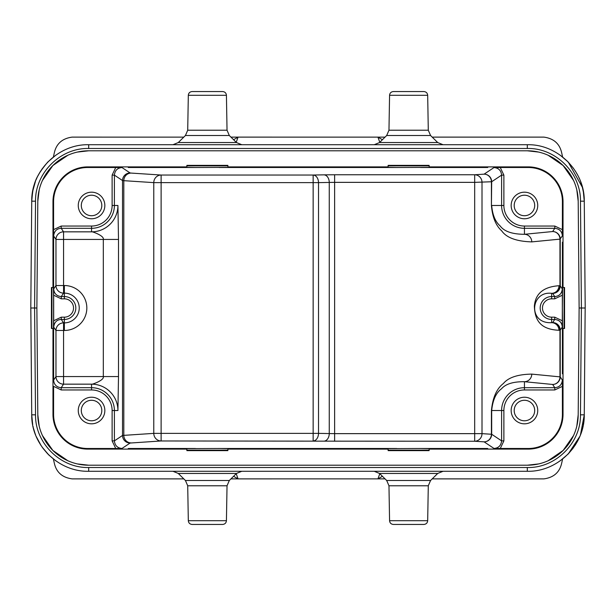 <?xml version="1.0" encoding="UTF-8"?>
<svg xmlns="http://www.w3.org/2000/svg" width="616" height="616" viewBox="0 0 616 616"><rect width="100%" height="100%" fill="white"/><g stroke="black" fill="none" stroke-linecap="round" stroke-linejoin="round"><path stroke-width="0.92" d="M72.08 478.878L183.791 478.878L72.08 478.878C62.501 477.562 56.633 472.541 54.47 463.817L53.384 459.02M230.954 478.871L385.046 478.871L230.954 478.878M477.154 478.878L543.92 478.878C553.499 477.562 559.367 472.541 561.53 463.817L562.616 459.02M432.209 478.878L543.92 478.878M131.624 478.878L183.791 478.878M42.073 447.054L48.857 455.039L55.979 460.953M585.169 308L584.268 414.822C584.777 445.083 557.565 472.048 527.311 471.278L88.689 471.278C58.435 472.048 31.223 445.083 31.732 414.822L32.694 424.74M33.503 428.42L35.151 433.772M35.289 434.149L35.497 434.688M36.213 436.467L41.195 445.761M30.831 307.992L31.732 414.822C31.223 445.083 58.435 472.048 88.689 471.278L88.689 467.521C60.476 468.26 35.035 443.035 35.528 414.822L31.732 414.822L30.8 308L34.596 307.992L35.528 201.178C35.035 172.965 60.476 147.74 88.689 148.479L527.311 148.479C555.524 147.74 580.965 172.965 580.472 201.178L581.404 308.008L579.125 308L578.193 414.768L576.815 426.095M55.941 155.07L47.786 162.031C34.627 177.778 33.133 184.423 31.732 201.178C31.223 170.917 58.435 143.951 88.689 144.721L527.311 144.721C557.565 143.951 584.777 170.917 584.268 201.178L585.2 308L581.404 308.008L580.472 414.822C580.965 443.035 555.524 468.26 527.311 467.521L88.689 467.521M232.055 144.721L383.945 144.721M408.624 144.721L443.043 144.721L437.714 142.542L379.541 142.542L374.212 144.721L408.624 144.721L374.212 144.721M207.376 144.721L241.788 144.721L236.459 142.542L178.286 142.542L172.957 144.721L207.376 144.721L172.957 144.721M226.426 95.288L188.319 95.288C188.558 93.039 189.82 91.792 192.115 91.553L222.63 91.553C224.902 91.769 226.172 93.016 226.426 95.288L227.035 130.222L187.711 130.222L185.439 135.505L178.286 142.542M427.681 95.288L389.574 95.288C389.812 93.039 391.075 91.792 393.37 91.553L423.885 91.553C426.18 91.792 427.442 93.039 427.681 95.288L428.289 130.222L388.965 130.222L386.694 135.505L379.541 142.542M53.384 156.98L54.47 152.183C56.633 143.459 62.501 138.438 72.08 137.122L183.791 137.129L72.08 137.122M543.92 137.122L432.209 137.122L543.92 137.122C553.499 138.438 559.367 143.459 561.53 152.183L562.616 156.98M567.144 160.961L560.06 155.07L568.214 162.031L582.482 187.51M579.779 436.482L568.214 453.969L560.06 460.93M580.472 414.822L584.268 414.822L580.472 434.781M232.055 471.278L383.945 471.278M389.574 520.712C389.812 522.961 391.075 524.208 393.37 524.447L423.885 524.447C426.18 524.208 427.442 522.961 427.681 520.712L389.574 520.712L388.965 485.778L386.694 480.495L430.561 480.495L437.714 473.458L443.043 471.278L408.624 471.278M241.788 471.278L172.957 471.278L178.286 473.458L236.459 473.458L241.788 471.278M188.319 520.712L226.426 520.712C226.188 522.961 224.925 524.208 222.63 524.447L192.115 524.447C189.82 524.208 188.558 522.961 188.319 520.712L187.711 485.778L227.035 485.778L229.306 480.495L236.459 473.458M382.413 476.291L377.947 478.871L379.787 473.704M236.213 473.704L238.053 478.871L233.587 476.291M573.558 435.535L563.132 450.458L548.125 460.76M538.654 463.925L527.311 465.203A50.882 50.882 0 0 0 578.193 414.768M527.311 465.203L88.689 465.203L77.347 463.925M67.876 460.76L52.868 450.458L42.442 435.535M39.185 426.095L37.807 414.768L36.875 308L34.596 307.992L35.528 414.822M36.875 308L37.807 201.232L39.185 189.905M42.442 180.465L52.868 165.542L67.876 155.24M77.347 152.075L88.689 150.797A50.882 50.882 0 0 0 37.807 201.232M88.689 150.797L527.311 150.797L538.654 152.075M548.125 155.24L563.132 165.542L573.558 180.465M576.815 189.905L578.193 201.232L579.125 308M88.689 148.479L88.689 144.721C58.435 143.951 31.223 170.917 31.732 201.178L30.8 308L31.732 201.178L35.528 201.178M583.306 191.23L584.268 201.178L580.472 201.178M382.413 139.709L377.947 137.129L385.046 137.129L230.954 137.122L377.947 137.129L379.787 142.296M236.213 142.296L238.053 137.129L233.587 139.709M578.193 201.232A50.882 50.882 0 0 0 527.311 150.797M37.807 414.768A50.882 50.882 0 0 0 88.689 465.203M562.416 414.322A34.173 34.173 0 0 1 528.243 448.502L494.009 448.456C498.56 448.071 501.093 445.537 501.601 440.871L501.601 410.525A22.838 22.838 0 0 1 524.447 387.687L554.785 387.687C559.305 387.349 561.838 384.815 562.377 380.087L562.416 414.322L563.024 414.322L563.024 328.505L564.549 328.505L564.549 287.495L563.024 287.495L563.024 201.678L562.416 201.678L562.377 235.913C561.992 231.331 559.459 228.805 554.785 228.313L554.785 226.041L524.447 226.041A20.567 20.567 0 0 1 503.88 205.475L503.88 175.129L500.269 167.498L528.243 167.498A34.173 34.173 0 0 1 562.416 201.678M429.136 166.89L429.136 165.373L388.119 165.373L388.119 167.352L396.743 167.498L429.136 167.352L429.136 166.89L528.243 166.89A34.789 34.789 0 0 1 563.024 201.678M227.881 166.89L227.881 165.373L186.864 165.373L186.864 167.352L195.488 167.498L227.881 167.352L227.881 166.89L388.119 166.89M323.885 174.844A7.592 5.367 -91 0 1 329.26 182.436L334.627 182.359L334.627 174.767L323.885 174.844L313.144 175.036L313.144 182.629L318.518 182.629A7.592 5.367 89 0 0 313.144 175.036L161.115 175.036A7.592 7.338 -86.3 0 0 153.777 182.629L161.115 182.629L161.115 175.036L131.146 173.081A7.592 7.338 -86.3 0 0 123.808 180.673L122.53 180.55L114.399 175.129L114.399 205.475A22.838 22.838 0 0 1 91.553 228.313L61.215 228.313C56.803 228.521 54.27 231.054 53.623 235.913L53.584 296.111L53.438 287.495L52.976 287.495L52.976 201.678A34.789 34.789 0 0 1 87.757 166.89L186.864 166.89M52.976 287.495L51.451 287.495L51.451 328.505L52.976 328.505L52.976 414.322L53.584 414.322L53.584 386.355L61.215 389.959L91.553 389.959A20.567 20.567 0 0 1 112.12 410.525L112.12 440.871L115.731 448.502L87.757 448.502A34.173 34.173 0 0 1 53.584 414.322M563.024 414.322A34.789 34.789 0 0 1 528.243 449.11L429.136 449.11L429.136 450.627L388.119 450.627L388.119 449.11L227.881 449.11L227.881 450.627L186.864 450.627L186.864 449.11L87.757 449.11A34.789 34.789 0 0 1 52.976 414.322M564.079 328.505L564.079 287.495M563.024 328.505L562.562 328.505L562.346 308L562.562 287.495L563.024 287.495M78.263 410.525A13.29 13.29 0 0 0 91.553 423.816A13.29 13.29 0 0 0 104.843 410.525A13.29 13.29 0 0 0 91.553 397.235A13.29 13.29 0 0 0 78.263 410.525M53.584 201.678A34.173 34.173 0 0 1 87.757 167.498L115.731 167.498L112.12 175.129L112.12 205.475A20.567 20.567 0 0 1 91.553 226.041L61.215 226.041L53.584 229.645L53.584 201.678L52.976 201.678M78.263 205.475A13.29 13.29 0 0 0 91.553 218.765A13.29 13.29 0 0 0 104.843 205.475A13.29 13.29 0 0 0 91.553 192.184A13.29 13.29 0 0 0 78.263 205.475M500.269 448.502L503.88 440.871L503.88 410.525A20.567 20.567 0 0 1 524.447 389.959L554.785 389.959L562.416 386.355M511.157 410.525A13.29 13.29 0 0 0 524.447 423.816A13.29 13.29 0 0 0 537.737 410.525A13.29 13.29 0 0 0 524.447 397.235A13.29 13.29 0 0 0 511.157 410.525M562.416 229.645L554.785 226.041M511.157 205.475A13.29 13.29 0 0 0 524.447 218.765A13.29 13.29 0 0 0 537.737 205.475A13.29 13.29 0 0 0 524.447 192.184A13.29 13.29 0 0 0 511.157 205.475M81.304 410.525A10.256 10.256 0 0 0 91.553 420.782A10.256 10.256 0 0 0 101.809 410.525A10.256 10.256 0 0 0 91.553 400.277A10.256 10.256 0 0 0 81.304 410.525M81.304 205.475A10.256 10.256 0 0 0 91.553 215.723A10.256 10.256 0 0 0 101.809 205.475A10.256 10.256 0 0 0 91.553 195.218A10.256 10.256 0 0 0 81.304 205.475M514.191 205.475A10.256 10.256 0 0 0 524.447 215.723A10.256 10.256 0 0 0 534.696 205.475A10.256 10.256 0 0 0 524.447 195.218A10.256 10.256 0 0 0 514.191 205.475M514.191 410.525A10.256 10.256 0 0 0 524.447 420.782A10.256 10.256 0 0 0 534.696 410.525A10.256 10.256 0 0 0 524.447 400.277A10.256 10.256 0 0 0 514.191 410.525M61.215 226.041L61.215 228.313L63.563 231.839A7.592 7.592 -33.7 0 0 55.971 239.431L63.563 239.431L63.563 231.839L91.553 231.839C89.127 230.538 104.566 235.281 103.319 239.431L103.319 376.569C104.574 380.719 89.135 385.462 91.553 384.161A26.365 26.365 0 0 1 117.926 410.525L114.399 410.525L114.399 440.871C114.892 445.522 117.425 448.055 121.991 448.456L115.731 448.502M227.881 449.11L227.881 448.648L219.257 448.502L186.864 448.648L186.864 449.11M429.136 449.11L429.136 448.648L420.512 448.502L388.119 448.648L388.119 449.11M117.926 410.525L118.503 376.569L55.971 376.569L53.623 380.087C54.046 384.738 56.58 387.272 61.215 387.687L91.553 387.687L91.553 389.959M53.692 327.042L53.654 295.218L61.284 298.829L64.364 298.829A9.171 9.171 0 0 1 73.535 308A9.171 9.171 0 0 1 64.364 317.171L61.284 317.171L61.284 319.45L63.563 322.876A7.592 7.592 -33.7 0 0 55.971 330.469L55.971 376.569A7.592 7.592 -146.3 0 0 63.563 384.161L63.563 322.876L64.364 322.876L64.364 319.45L61.284 319.45C56.872 319.658 54.339 322.183 53.692 327.042L55.971 330.469L64.364 330.469A22.469 22.469 0 0 0 86.833 308A22.469 22.469 0 0 0 64.364 285.531L55.971 285.531A7.592 7.592 -146.3 0 0 63.563 293.124L63.563 239.431L118.503 239.431L117.926 205.475A26.365 26.365 0 0 1 91.553 231.839L91.553 226.041M53.584 296.111L53.623 380.087M53.654 295.218L53.692 288.958C54.116 293.609 56.641 296.134 61.284 296.55L61.284 298.829M61.284 317.171L53.654 320.782M562.346 320.782L554.716 317.171L551.636 317.171A9.171 9.171 0 0 1 542.465 308A9.171 9.171 0 0 1 551.636 298.829L554.716 298.829L562.346 295.218L562.308 327.042C561.923 322.468 559.397 319.935 554.716 319.45L554.716 317.171M53.584 242.173L53.584 229.645M53.584 319.889L53.438 328.505L52.976 328.505M388.119 450.165L429.136 450.165M186.864 450.165L227.881 450.165M334.627 441.233L334.627 433.641L329.26 433.564A7.592 5.367 -89 0 1 323.885 441.156L474.682 441.233A7.592 7.338 93.7 0 0 482.012 433.641L474.682 433.641L474.682 441.233L484.084 441.841A7.592 7.592 123.7 0 0 491.676 434.249L491.422 434.249A7.592 7.338 -86.3 0 1 484.084 441.841L494.009 448.456M558.974 330.268A7.592 7.33 84.4 0 0 551.636 322.676L552.637 322.576A7.592 7.33 -95.6 0 1 559.967 330.168L560.229 330.168A7.592 7.592 33.7 0 0 552.637 322.576L554.716 319.45L551.636 319.45A11.45 11.45 0 0 1 540.186 308A11.45 11.45 0 0 1 551.636 296.55L554.716 296.55C559.243 296.211 561.777 293.678 562.308 288.958L560.229 285.832L558.974 285.732C543.52 286.802 535.319 293.632 534.365 306.229C534.927 319.157 539.323 329.398 558.974 330.268L559.967 330.168L559.967 376.869L531.777 374.112C517.84 374.335 508.369 377.469 503.38 383.522C496.681 388.642 492.692 397.643 491.422 410.525L491.422 434.249L482.012 433.641L482.012 182.359A7.592 7.338 86.3 0 0 474.682 174.767L474.682 182.359L491.676 181.751A7.592 7.592 56.3 0 0 484.084 174.159A7.592 7.338 -93.7 0 1 491.422 181.751L491.422 205.475C492.407 217.148 495.834 225.602 501.701 230.854C506.514 237.745 516.539 241.418 531.777 241.888A7.592 7.33 84.4 0 0 524.447 234.296L552.637 231.539A7.592 7.33 -95.6 0 1 559.967 239.131L562.377 235.913M115.731 167.498L121.991 167.544C117.417 167.937 114.884 170.47 114.399 175.129L112.12 175.129M531.777 241.888L559.967 239.131L559.967 285.832A7.592 7.33 -84.4 0 1 552.637 293.424A7.592 7.592 146.3 0 0 560.229 285.832L560.229 239.131A7.592 7.592 33.7 0 0 552.637 231.539L554.785 228.313L524.447 228.313A22.838 22.838 0 0 1 501.601 205.475L501.601 175.129C501.185 170.547 498.652 168.014 494.009 167.544L500.269 167.498M121.991 448.456L130.115 443.043L161.115 440.964L161.115 433.371L313.144 433.371L313.144 440.964A7.592 5.367 91 0 0 318.518 433.371L313.144 433.371L313.144 182.629L161.115 182.629L161.115 433.371L153.777 433.371A7.592 7.338 -93.7 0 0 161.115 440.964L323.885 441.156M112.12 440.871L114.399 440.871L122.53 435.45L153.777 433.371L153.777 182.629L123.808 180.673L123.808 435.327A7.592 7.338 86.3 0 0 131.146 442.919M227.881 165.835L186.864 165.835M429.136 165.835L388.119 165.835M503.88 205.475L491.676 205.475C492.507 214.961 495.333 221.783 500.169 225.957C504.196 231.462 512.289 234.242 524.447 234.296L524.447 226.041M562.308 288.958L562.346 295.218M558.974 285.732A7.592 7.33 -84.4 0 1 551.636 293.324C530.468 290.721 527.542 323.985 551.636 322.676L551.636 317.171M531.777 374.112A7.592 7.33 -84.4 0 1 524.447 381.704C513.336 381.589 505.697 383.937 501.547 388.75C496.034 392.8 492.738 400.053 491.676 410.525L491.676 434.249L501.601 440.871L503.88 440.871M51.921 287.495L51.921 328.505M585.2 308L584.268 201.178C584.777 170.917 557.565 143.951 527.311 144.721L527.311 148.479M227.035 130.222L229.306 135.505L185.439 135.505M428.289 130.222L430.561 135.505L386.694 135.505M583.329 424.64L584.268 414.822C584.777 445.083 557.565 472.048 527.311 471.278L527.311 467.521M187.711 485.778L185.439 480.495L229.306 480.495M388.965 485.778L428.289 485.778L430.561 480.495M437.714 473.458L379.541 473.458L374.212 471.278M562.416 373.827L562.416 319.889M562.416 296.111L562.416 242.173M128.259 448.502L195.488 448.502M219.257 448.502L396.743 448.502M420.512 448.502L487.741 448.502M130.115 443.043A7.592 7.592 56.3 0 1 122.53 435.45L122.53 180.55A7.592 7.592 -56.3 0 1 130.115 172.957L121.991 167.544M118.503 239.431L118.503 376.569M112.12 205.475L117.926 205.475M61.215 389.959L61.215 387.687L63.563 384.161L91.553 384.161L91.553 387.687A22.838 22.838 0 0 1 114.399 410.525L112.12 410.525M53.623 235.913L55.971 239.431L55.971 285.531L53.692 288.958M64.364 330.469L64.364 322.876A14.876 14.876 0 0 0 79.241 308A14.876 14.876 0 0 0 64.364 293.124L64.364 296.55A11.45 11.45 0 0 1 75.814 308A11.45 11.45 0 0 1 64.364 319.45L64.364 317.171M64.364 285.531L64.364 293.124L63.563 293.124L61.284 296.55L64.364 296.55L64.364 298.829M87.757 449.11L87.757 448.502M528.243 448.502L528.243 449.11M474.682 182.359L474.682 433.641L334.627 433.641L334.627 182.359L474.682 182.359M318.518 433.371L329.26 433.564L329.26 182.436L318.518 182.629L318.518 433.371M195.488 167.498L128.259 167.498M396.743 167.498L219.257 167.498M487.741 167.498L420.512 167.498M494.009 167.544L484.084 174.159L474.682 174.767L334.627 174.767M131.146 173.081L130.115 172.957M87.757 167.498L87.757 166.89M528.243 166.89L528.243 167.498M491.422 205.475L491.676 181.751L501.601 175.129L503.88 175.129M562.377 380.087L560.229 376.869L560.229 330.168L562.308 327.042M554.716 298.829L554.716 296.55L552.637 293.424L551.636 293.324L551.636 298.829M560.229 376.869L559.967 376.869A7.592 7.33 -84.4 0 1 552.637 384.461A7.592 7.592 146.3 0 0 560.229 376.869M554.785 389.959L554.785 387.687L552.637 384.461L524.447 381.704L524.447 389.959M491.422 410.525L503.88 410.525M48.857 455.039L55.941 460.93M31.732 414.822L32.671 424.647M33.025 426.387L33.279 427.527M33.718 429.229L34.119 430.653M34.681 432.409L35.643 435.073M36.552 437.26L37.568 439.439M38.277 440.84L40.956 445.399M42.928 448.24L47.786 453.969M188.319 95.288L187.711 130.222M229.306 135.505L236.459 142.542M389.574 95.288L388.965 130.222M430.561 135.505L437.714 142.542M573.527 168.384L568.198 162.023M185.439 480.495L178.286 473.458M226.426 520.712L227.035 485.778M427.681 520.712L428.289 485.778M386.694 480.495L379.541 473.458M31.732 201.178L32.663 191.391L35.405 181.558M36.298 179.325L36.86 178.047M37.799 176.091L40.294 171.641M41.965 169.1L47.786 162.031M584.268 201.178L583.698 193.632L582.151 186.286M581.404 183.845L580.518 181.358M579.625 179.141L578.948 177.631M577.954 175.606L575.421 171.186M582.975 426.387L582.721 427.527M582.282 429.237L581.889 430.615M581.319 432.432L580.357 435.065M579.448 437.26L578.439 439.431M577.723 440.84L575.051 445.399M573.072 448.24L568.214 453.969"/></g></svg>
